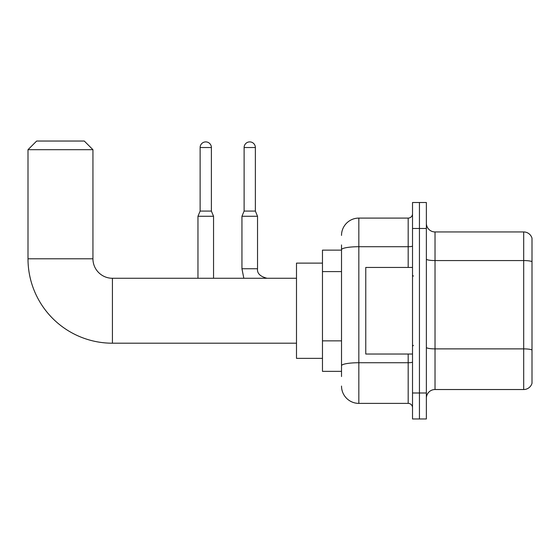 <?xml version="1.0" encoding="UTF-8"?>
<svg xmlns="http://www.w3.org/2000/svg" width="560" height="560" viewBox="0 0 560 560"><rect width="100%" height="100%" fill="white"/><g stroke="black" fill="none" stroke-linecap="round" stroke-linejoin="round"><path stroke-width="0.84" d="M341.516 250.131L322.469 250.131L322.469 371.343L341.516 371.343M341.516 376.537L341.516 244.937M412.517 392.994L412.517 418.964L419.44 418.964L419.44 392.994L419.44 418.964L426.37 418.964L426.37 392.994L419.44 392.994L419.44 228.48L419.44 392.994L412.517 392.994L412.517 228.48L419.44 228.48L419.44 202.51L419.44 228.48L426.37 228.48L426.37 392.994M426.37 228.48L426.37 202.51L412.517 202.51L412.517 228.48M341.516 235.41A17.318 17.318 0 0 1 358.834 218.092L358.834 403.382L408.184 403.382L408.184 354.032M358.834 218.092L408.184 218.092A4.326 4.326 0 0 0 412.517 213.766M341.516 266.399L341.516 249.718A17.318 3.01 180 0 1 358.834 246.715L408.184 246.715L408.184 218.092M412.517 407.708A4.326 4.326 0 0 0 408.184 403.382M358.834 403.382A17.318 17.318 0 0 1 341.516 386.064M426.37 398.188A8.659 8.659 0 0 1 435.029 389.529L523.691 389.529L523.691 231.945L435.029 231.945A8.659 8.659 0 0 1 426.37 223.286A8.659 8.659 0 0 0 435.029 231.945L435.029 389.529M532 238.182A8.659 8.659 0 0 0 523.691 231.945A8.659 8.659 0 0 1 532 238.182L532 383.292A8.659 8.659 0 0 1 523.691 389.529M296.492 343.203L112.42 343.203A84.42 84.42 0 0 1 28 258.79L28 149.695L36.659 141.036L84.28 141.036L92.939 149.695L28 149.695M112.42 343.203L112.42 278.271A19.481 19.481 0 0 1 92.939 258.79L92.939 149.695M322.469 263.116L296.492 263.116L296.492 358.358L322.469 358.358M211.386 211.078L200.13 211.078L200.13 147.525A5.628 5.628 0 0 1 205.758 141.897A5.628 5.628 0 0 1 211.386 147.525L211.386 211.078L213.549 216.272L213.549 278.271M197.96 278.271L197.96 216.272L213.549 216.272M255.367 211.078L244.111 211.078L244.111 147.525A5.628 5.628 0 0 1 249.739 141.897A5.628 5.628 0 0 1 255.367 147.525L255.367 211.078L257.53 216.272L241.948 216.272L241.948 268.744L257.516 268.744C257.005 273.364 260.183 276.535 267.057 278.271C260.183 276.535 257.005 273.364 257.53 268.744C257.005 273.364 260.183 276.535 267.057 278.271C260.183 276.535 257.005 273.364 257.53 268.744C257.005 273.364 260.183 276.535 267.057 278.271C260.183 276.535 257.005 273.364 257.53 268.744C257.005 273.364 260.183 276.535 267.057 278.271C260.183 276.535 257.005 273.364 257.53 268.744L257.53 216.272M412.517 267.442L365.764 267.442L365.764 354.032L412.517 354.032M341.516 271.593L322.469 271.593M341.516 340.858L322.469 340.858M412.517 361.984A4.326 0.749 0 0 1 408.184 362.733L358.834 362.733A17.318 3.01 180 0 0 341.516 365.743M408.184 267.442L408.184 246.715A4.326 0.749 0 0 0 412.517 245.959M532 261.646A8.659 1.505 180 0 0 523.691 260.568L435.029 260.568A8.659 1.505 0 0 1 426.37 259.063M532 349.965A8.659 1.505 180 0 0 523.691 348.88L435.029 348.88A8.659 1.505 -0 0 1 426.37 347.375M28 258.79L92.939 258.79M200.13 147.525L211.386 147.525M244.111 147.525L255.367 147.525M296.492 278.271L112.42 278.271M200.13 211.078L197.96 216.272M241.948 268.744L243.824 278.271L241.948 268.744M244.111 211.078L241.948 216.272M413.378 276.101L412.517 275.24M413.378 345.373L412.517 346.234"/></g></svg>
